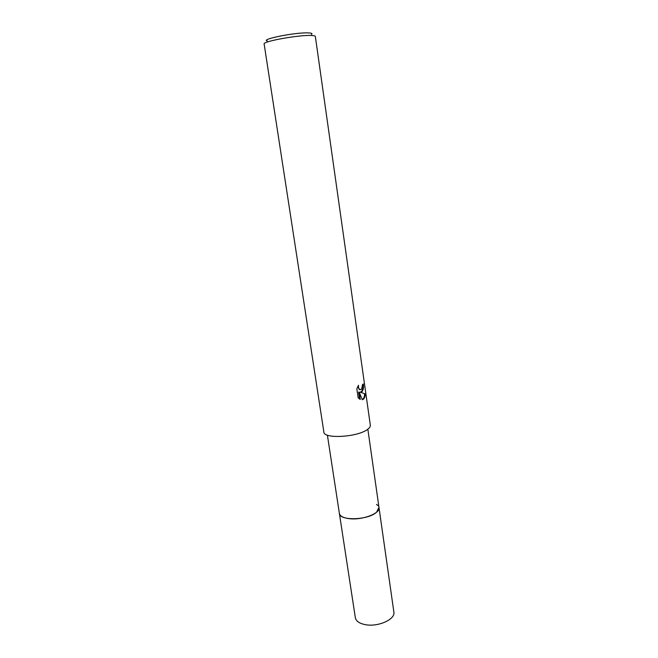<?xml version="1.0" encoding="UTF-8"?>
<svg xmlns="http://www.w3.org/2000/svg" width="658" height="658" viewBox="0 0 658 658"><rect width="100%" height="100%" fill="white"/><g stroke="black" fill="none" stroke-linecap="round" stroke-linejoin="round"><path stroke-width="0.99" d="M378.967 507.359L376.606 512.154C368.266 520.223 339.421 521.087 339.372 513.405L339.347 513.215M378.975 507.417C379.247 508.955 378.457 510.534 376.606 512.163C368.184 520.305 339.051 521.062 339.355 513.273M365.165 393.887C365.157 396.609 364.483 398.452 363.126 399.431L362.303 399.751L359.202 392.135L360.255 399.48L358.158 397.843L356.85 388.746L358.495 385.251C358.273 387.307 358.733 388.73 359.885 389.52L361.67 389.215L362.459 384.716L363.298 383.959C363.825 387.348 363.397 389.906 362.015 391.65L360.304 392.217L365.174 393.887L360.304 392.217M311.308 35.474C298.954 34.8 262.229 41.462 264.138 43.971L323.868 432.067C323.588 439.116 357.409 437.216 367.403 429.493C369.525 427.988 370.503 426.557 370.331 425.208L315.338 36.412C315.24 35.877 313.891 35.565 311.308 35.474M311.448 34.463C312.698 33.574 311.67 33.048 308.363 32.908C295.837 32.184 259.82 39.348 267.296 40.985M360.041 392.209C362.385 391.502 363.29 388.927 362.755 384.469M360.288 389.692L359.284 389.511L357.812 386.419M359.605 399.135L358.602 392.119L359.202 392.135M362.237 399.571C363.784 398.715 364.557 396.815 364.548 393.871M376.508 504.398L378.12 505.722M339.372 513.413C339.964 516.127 343.229 517.879 349.159 518.652C362.081 520.412 380.579 513.405 379 507.565L393.862 612.047C395.614 619.367 377.824 627.313 365.132 624.623C359.301 623.422 356.044 621.127 355.345 617.73L327.396 435.144M359.885 389.528L359.284 389.511M379 507.557L367.847 429.172"/></g></svg>
